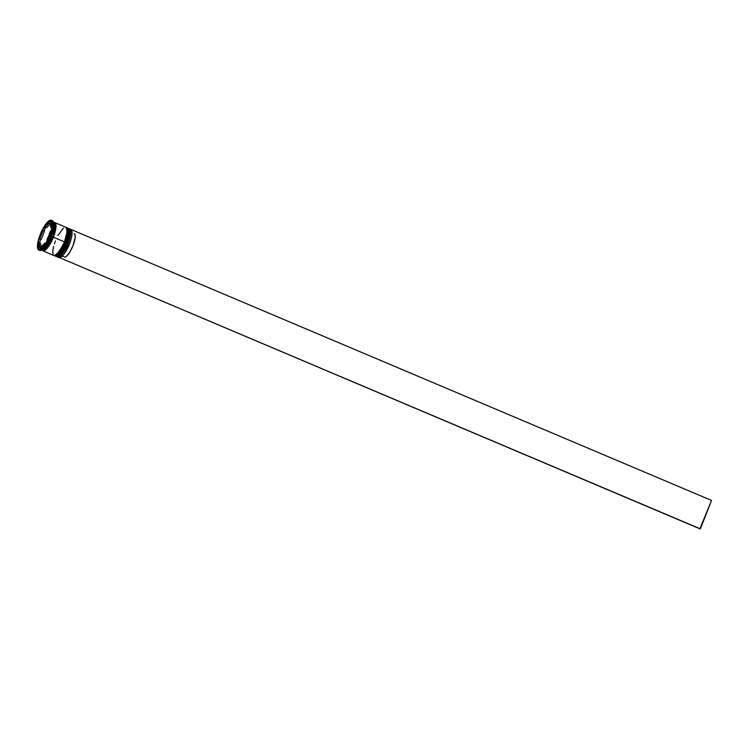 <?xml version="1.0" encoding="UTF-8"?>
<svg xmlns="http://www.w3.org/2000/svg" width="749" height="749" viewBox="0 0 749 749"><rect width="100%" height="100%" fill="white"/><g stroke="black" fill="none" stroke-linecap="round" stroke-linejoin="round"><path stroke-width="1.12" d="M57.317 256.42L57.973 256.514M58.45 256.401L67.195 243.041L62.682 251.851L56.69 256.682A15.326 4.382 -67.1 0 0 67.195 243.041L67.054 242.976A15.326 4.382 112.9 0 1 56.55 256.626L62.532 251.795L67.195 243.041A15.326 4.382 -67.1 0 0 68.636 228.454A15.326 4.382 -67.1 0 0 68.562 228.426M68.487 228.389A15.326 4.382 112.9 0 1 67.054 242.976L69.442 234.765L68.271 228.323L69.582 234.821L67.195 243.041L69.657 229.915M58.628 256.336L62.364 252.806L66.343 245.878M68.459 240.513L70.031 231.563M69.404 229.494L68.88 229.082M56.315 255.493L65.06 242.133L60.538 250.952L54.555 255.784A15.326 4.382 -67.1 0 0 65.06 242.133L64.92 242.077A15.326 4.382 112.9 0 1 54.405 255.718L60.397 250.887L65.06 242.133A15.326 4.382 -67.1 0 0 66.492 227.546A15.326 4.382 -67.1 0 0 66.427 227.518M66.118 227.406L66.352 227.49A15.326 4.382 112.9 0 1 64.92 242.077L67.307 233.866L66.352 227.49L67.447 233.922L65.06 242.133L67.522 229.016M56.493 255.428L60.229 251.898L64.208 244.979M66.315 239.605L67.897 230.655M67.27 228.595L66.745 228.183M52.664 236.918L44.247 250.063L52.664 236.918M55.22 224.138L52.889 237.03L55.22 224.138M60.397 257.413A15.167 4.335 -67.1 0 0 60.491 257.366A15.167 4.335 -67.1 0 0 69.432 243.996L69.329 243.94A15.326 4.382 112.9 0 1 60.295 257.45A15.326 4.382 112.9 0 1 58.263 257.141M68.056 243.397L67.504 243.21L68.056 243.397A15.326 4.382 112.9 0 1 57.542 257.047A15.326 4.382 112.9 0 1 57.177 256.813A15.326 4.382 -67.1 0 0 68.056 243.397L69.329 243.94L68.056 243.397A15.326 4.382 -67.1 0 0 69.058 228.717A15.326 4.382 112.9 0 1 69.488 228.81A15.326 4.382 112.9 0 1 68.056 243.397M65.912 242.498L65.369 242.311L65.912 242.498A15.326 4.382 112.9 0 1 55.407 256.139A15.326 4.382 112.9 0 1 55.042 255.905A15.326 4.382 -67.1 0 0 65.912 242.498L66.633 242.798L65.912 242.498A15.326 4.382 -67.1 0 0 66.923 227.808A15.326 4.382 112.9 0 1 67.354 227.911A15.326 4.382 112.9 0 1 65.912 242.498M41.261 250.241L42.216 249.801A15.326 4.382 -67.1 0 0 51.25 236.291L50.773 236.01A16.132 4.606 112.9 0 1 41.261 250.241A16.132 4.606 112.9 0 1 39.257 250.063M39.613 242.273L39.613 242.273A15.654 4.475 -67.1 0 0 39.538 242.629A15.654 4.475 112.9 0 1 39.613 242.273L40.774 239.315L39.613 242.273M47.43 243.631L47.73 243.107A15.654 4.475 112.9 0 1 47.43 243.631L47.73 243.107A15.654 4.475 -67.1 0 1 47.43 243.631M57.542 257.047L58.825 257.59A15.326 4.382 -67.1 0 0 69.329 243.94A15.326 4.382 -67.1 0 0 70.771 229.353A15.326 4.382 -67.1 0 0 70.05 229.269A15.326 4.382 112.9 0 1 71.698 230.505A15.326 4.382 112.9 0 1 69.329 243.94L64.386 253.546L61.793 256.495L59.648 257.6M55.407 256.139L56.119 256.439A15.326 4.382 -67.1 0 0 66.633 242.798A15.326 4.382 -67.1 0 0 68.065 228.211A15.326 4.382 -67.1 0 0 67.682 228.117L69.002 229.381L69.254 232.611L66.633 242.798L62.757 250.615L59.957 254.407L57.486 256.355L55.716 256.177M42.88 250.84L53.984 255.54A15.326 4.382 -67.1 0 0 64.489 241.89L53.385 237.19A15.326 4.382 112.9 0 1 42.88 250.84A15.326 4.382 112.9 0 1 42.543 250.634L44.697 249.735L48.797 244.708L52.673 236.89L51.25 236.291A15.326 4.382 112.9 0 1 41.757 249.969M40.736 249.941L42.159 250.541A15.326 4.382 -67.1 0 0 52.673 236.89A15.326 4.382 -67.1 0 0 54.106 222.303A15.326 4.382 -67.1 0 0 53.385 222.219M49.78 235.589A16.132 4.606 112.9 0 1 38.714 249.96A16.132 4.606 112.9 0 1 40.231 234.606L37.759 242.994L37.731 248.734L39.107 250.054L40.156 249.866L42.759 247.807L47.159 241.281L50.838 232.667L52.552 224.869L51.718 220.524L49.846 220.328L45.792 224.176L40.231 234.606A16.132 4.606 112.9 0 1 51.288 220.243A16.132 4.606 112.9 0 1 49.78 235.589L50.773 236.01L49.78 235.589M38.714 249.96L39.716 250.381A16.132 4.606 -67.1 0 0 50.773 236.01A16.132 4.606 -67.1 0 0 52.29 220.665A16.132 4.606 -67.1 0 0 51.747 220.552A16.132 4.606 112.9 0 1 53.263 221.873A16.132 4.606 112.9 0 1 50.773 236.01L52.673 236.89L55.023 228.922L55.314 224.869L54.508 222.575L53.731 222.21M54.546 222.612L55.782 228.745L53.366 237.19L52.889 237.03L53.366 237.19L48.694 246.215L42.684 250.643M50.651 231.488L50.23 231.301A12.911 3.689 112.9 0 1 48.825 235.495L48.825 235.495A12.911 3.689 112.9 0 1 46.944 239.633L50.651 231.488M41.139 247.432L39.716 246.833A12.911 3.689 112.9 0 1 39.051 242.423L40.474 243.032L41.064 246.898L40.474 243.032L39.051 242.423L39.716 246.833L39.051 242.423L38.049 242.021L43.835 227.34L50.782 220.412L51.953 228.173L46.176 242.863L39.22 249.782L38.049 242.021L39.051 242.442L39.716 246.833L41.139 247.432M41.204 239.493L39.781 238.894A12.911 3.689 112.9 0 1 43.058 230.561L44.481 231.169L41.204 239.493L39.781 238.894L43.058 230.561L41.186 234.699L39.781 238.894L43.058 230.561L44.481 231.169L41.204 239.493M46.494 227.762L45.071 227.162A12.911 3.689 112.9 0 1 49.013 223.23L50.352 223.801L49.013 223.23L48.142 223.708L45.071 227.162L49.013 223.23L45.071 227.162L46.494 227.762L50.37 223.904L46.494 227.762M51.297 223.792L50.286 223.371A12.911 3.689 112.9 0 1 50.951 227.771L51.953 228.192L50.951 227.771L50.998 224.934L50.286 223.371L50.951 227.771L50.286 223.371L51.297 223.792M71.398 229.999L72.054 232.377L71.707 236.347L69.432 243.996A15.167 4.335 -67.1 0 0 71.773 230.701A15.167 4.335 -67.1 0 0 71.735 230.608M53.422 222.416A15.326 4.382 112.9 0 1 51.25 236.291A15.326 4.382 -67.1 0 0 53.619 222.856A15.326 4.382 -67.1 0 0 53.422 222.416M41.757 250.269L42.534 250.634M42.506 250.494L44.266 250.681L48.105 247.048L53.366 237.19A15.326 4.382 112.9 0 0 54.817 222.612A15.326 4.382 112.9 0 0 54.443 222.509L55.22 222.874L56.025 225.168L55.735 229.222L52.205 239.961L46.719 248.799L44.247 250.756L42.468 250.569M53.582 255.269L55.351 255.456L59.208 251.804L64.489 241.89L53.385 237.19L55.978 227.059L55.716 223.848L54.415 222.584M65.556 227.209L66.867 228.473L67.12 231.703L64.489 241.89A15.326 4.382 -67.1 0 0 65.931 227.312L54.817 222.612M63.393 228.117L57.907 235.551M55.417 240.953L54.415 243.734M53.619 246.43L52.786 251.14L53.048 254.37M45.427 227.771L45.118 228.286A15.654 4.475 112.9 0 1 45.427 227.771L44.06 230.982L45.118 228.286A15.654 4.475 -67.1 0 1 45.427 227.771L45.427 227.771M53.245 229.128L53.348 228.595A15.654 4.475 112.9 0 1 53.245 229.128L53.348 228.595A15.654 4.475 -67.1 0 1 53.245 229.128M39.22 249.782L38.049 242.021L43.835 227.34L45.099 227.874L43.835 227.34L50.782 220.412L51.953 228.173L46.176 242.863L39.22 249.782M40.137 247.011L40.38 248.621L40.137 247.011M51.054 222.172L49.696 223.52L51.054 222.172M45.68 243.35L44.94 243.032A12.911 3.689 112.9 0 1 40.998 246.964L41.738 247.273L40.998 246.964L44.94 243.032L40.998 246.964L44.94 243.032L45.68 243.35M66.155 250.793A12.742 3.642 -67.1 0 0 70.996 239.352A12.742 3.642 112.9 0 1 66.155 250.793M74.095 233.566L75.031 234.812L75.143 237.536L72.981 245.728L69.9 252.001L66.605 256.195L64.807 257.16L62.251 256.074L64.807 257.16A12.742 3.642 -67.1 0 0 72.925 245.869A12.742 3.642 -67.1 0 0 74.179 233.604A12.742 3.642 -67.1 0 0 74.095 233.566L74.179 233.604M70.734 229.344L711.55 500.435L70.734 229.344M59.62 257.665L700.352 528.86L711.55 500.435L699.875 528.813L59.62 257.665M68.636 228.454C69.507 228.707 72.044 230.458 67.504 243.2C64.976 249.408 62.27 253.677 59.396 256.018L56.69 256.682M66.492 227.546C67.363 227.808 69.91 229.55 65.369 242.292C62.832 248.499 60.135 252.769 57.261 255.109L54.555 255.784M51.288 220.243L52.29 220.665M52.683 221.704L54.106 222.303M67.354 227.911L68.065 228.211M69.488 228.81L70.771 229.353M53.263 221.873L53.619 222.856"/></g></svg>
